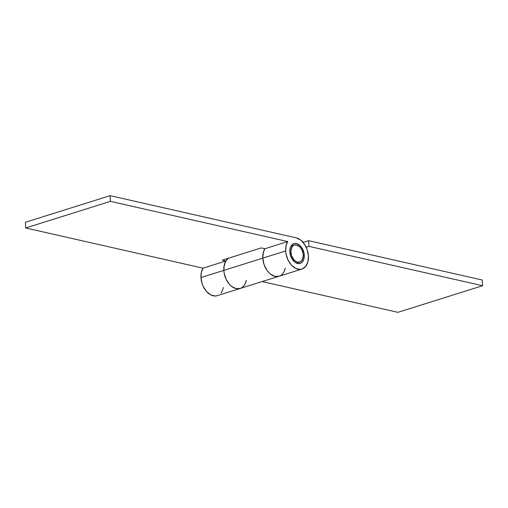 <?xml version="1.0" encoding="UTF-8"?>
<svg xmlns="http://www.w3.org/2000/svg" width="508" height="508" viewBox="0 0 508 508"><rect width="100%" height="100%" fill="white"/><g stroke="black" fill="none" stroke-linecap="round" stroke-linejoin="round"><path stroke-width="0.76" d="M304.286 255.156L303.27 255.48L304.286 255.156L304.038 253.181L301.784 247.625L299.32 244.932L296.507 243.542L293.776 243.675L291.548 245.307L290.157 248.183L289.808 251.879A10.376 6.871 -107.4 0 1 293.935 243.624A10.376 6.871 -107.4 0 1 304.286 255.156A10.376 6.871 -107.4 0 1 300.158 263.411A10.376 6.871 -107.4 0 1 289.808 251.879L290.57 255.816L292.31 259.41L294.773 262.103L297.586 263.493L300.317 263.36L302.546 261.728L303.943 258.851L304.286 255.156M217.481 295.599L215.392 296.005L210.953 295.002L206.731 291.732L203.359 286.696L202.159 283.75L200.971 277.552L201.352 272.409L203.029 268.167L25.711 227.978L25.4 222.275L110.103 195.663L296.196 237.846A16.3 10.801 -107.4 0 1 308.419 256.096L307.88 261.899L305.689 266.421L302.184 268.986L300.101 269.392L295.662 268.389L291.433 265.119L288.061 260.083L286.061 254.044L285.674 250.939L262.801 258.127A16.3 10.801 72.6 0 0 279.063 276.257A16.3 10.801 -107.4 0 1 262.801 258.127L285.674 250.939A16.3 10.801 -107.4 0 1 287.731 241.554L264.865 248.742A16.3 10.801 72.6 0 0 262.801 258.127L263.995 264.319L266.738 269.964L268.567 272.301L270.612 274.199L275.025 276.377L279.311 276.168L275.025 276.377L270.612 274.199L268.567 272.301L266.738 269.964L263.995 264.319L262.801 258.127L200.971 277.552A16.3 10.801 72.6 0 0 217.227 295.681L240.1 288.493A16.3 10.801 -107.4 0 1 223.838 270.37A16.3 10.801 -107.4 0 1 225.901 260.985L203.029 268.167A16.3 10.801 72.6 0 0 200.971 277.552L223.838 270.37L224.225 265.22L225.901 260.985L203.029 268.167L25.711 227.978L25.4 222.275L110.103 195.663L296.196 237.846L300.615 240.024L304.489 244.259L307.226 249.898L308.419 256.096A16.3 10.801 -107.4 0 1 301.93 269.069A16.3 10.801 -107.4 0 1 285.674 250.939L286.055 245.789L287.731 241.554L110.414 201.359L110.103 195.663L110.414 201.359L287.731 241.554L264.865 248.742L261.233 247.917L222.269 260.159L225.901 260.985L222.269 260.159L261.233 247.917L264.865 248.742L263.188 252.978L262.801 258.127A16.3 10.801 -107.4 0 1 264.865 248.742L263.347 252.324L262.801 258.127L223.838 270.37A16.3 10.801 72.6 0 0 240.1 288.493A16.3 10.801 -107.4 0 0 246.272 280.346L245.142 283.794M223.399 287.528L222.269 290.982L220.986 293.033M25.711 227.978L110.414 201.359L25.711 227.978M243.853 285.852L242.233 287.407L243.853 285.852M240.347 288.411L236.061 288.62L231.642 286.442L229.597 284.543L226.225 279.508L224.225 273.475L223.838 270.37L224.225 273.475L226.225 279.508L229.597 284.543L231.642 286.442L236.061 288.62L240.347 288.411M281.203 275.165L282.816 273.609L281.203 275.165M284.105 271.551L285.236 268.103A16.3 10.801 -107.4 0 1 279.063 276.257L240.1 288.493M228.702 258.14A16.3 10.801 72.6 0 0 223.838 270.37L223.895 267.36L225.285 262.096L226.568 260.039L228.702 258.14M397.897 312.337L262.147 281.565L397.897 312.337L482.6 285.725L308.915 246.355L308.604 240.659L482.289 280.022L482.6 285.725L482.289 280.022L308.604 240.659L303.079 242.392L308.604 240.659L308.915 246.355L482.6 285.725L397.897 312.337M306.159 247.218L308.915 246.355L306.159 247.218M285.236 268.103L285.007 269.081M246.043 281.324L246.272 280.346M294.17 260.045L293.046 260.401L294.17 260.045A8.89 5.893 -107.4 0 1 290.83 251.32A8.89 5.893 -107.4 0 1 294.38 245.034A8.89 5.893 -107.4 0 1 299.923 246.99A8.89 5.893 -107.4 0 1 303.263 255.714A8.89 5.893 -107.4 0 1 299.714 262.001A8.89 5.893 -107.4 0 1 294.17 260.045L291.592 255.778L290.849 250.749L292.195 246.653L294.056 245.154L296.374 244.926L299.923 246.99L301.815 249.669L302.978 252.933L303.244 256.286L301.898 260.382L300.038 261.88L297.72 262.109L296.501 261.728L294.17 260.045M301.93 269.069L279.063 276.257M299.688 262.007L296.335 263.061M294.361 245.04L291.001 246.094"/></g></svg>
